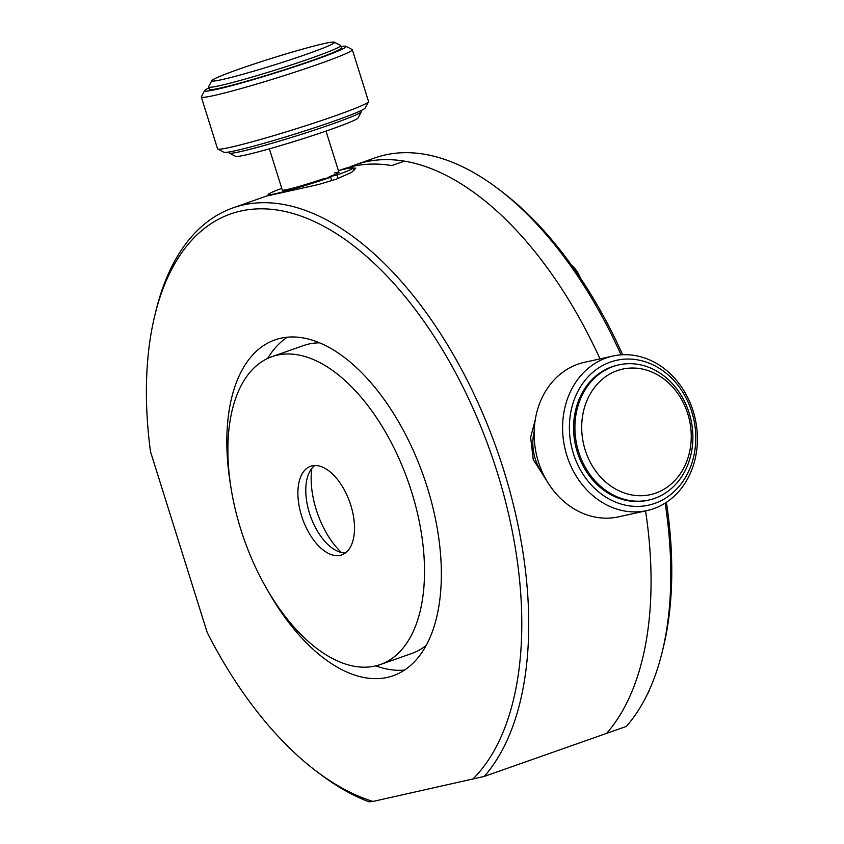 <?xml version="1.0" encoding="UTF-8"?>
<svg xmlns="http://www.w3.org/2000/svg" width="844" height="844" viewBox="0 0 844 844"><rect width="100%" height="100%" fill="white"/><g stroke="black" fill="none" stroke-linecap="round" stroke-linejoin="round"><path stroke-width="1.27" d="M619.011 364.84A69.229 58.458 -102.4 0 0 613.219 366.486A69.229 58.458 77.6 0 0 578.636 451.899A69.229 58.458 77.6 0 0 648.772 500.059A69.229 58.458 77.6 0 0 654.564 498.414A69.229 58.458 77.6 0 0 689.147 413.001A69.229 58.458 -102.4 0 0 619.011 364.84L617.713 365.125A69.229 58.458 -102.4 0 0 611.921 366.771A69.229 58.458 77.6 0 0 577.338 452.184A69.229 58.458 77.6 0 0 647.475 500.344L648.772 500.059M617.28 370.632A64.281 54.28 -102.4 0 1 687.786 413.824A64.281 54.28 77.6 0 1 655.672 493.128A64.281 54.28 77.6 0 1 585.166 449.936A64.281 54.28 77.6 0 1 617.28 370.632M610.444 362.055A74.177 62.625 -102.4 0 1 691.795 411.893A74.177 62.625 77.6 0 1 654.744 503.404A74.177 62.625 77.6 0 1 573.392 453.576A74.177 62.625 77.6 0 1 610.444 362.055M606.382 357.919A79.125 66.803 -102.4 0 1 612.997 356.031A79.125 66.803 -102.4 0 1 693.156 411.081A79.125 66.803 77.6 0 1 653.636 508.689A79.125 66.803 77.6 0 1 647.021 510.578A79.125 66.803 77.6 0 1 566.862 455.528A79.125 66.803 77.6 0 1 606.382 357.919M647.021 510.578L618.546 516.844A79.125 66.803 77.6 0 1 538.398 461.795A79.125 66.803 77.6 0 1 577.918 364.186A79.125 66.803 -102.4 0 1 584.533 362.298L612.997 356.031M211.823 80.591L208.584 86.763A69.229 3.809 -17.4 0 0 208.542 86.995A69.229 3.809 -17.4 0 0 219.356 85.74A69.229 3.809 -17.4 0 0 310.835 58.32A69.229 3.809 -17.4 0 0 340.67 45.587A69.229 3.809 -17.4 0 0 340.501 45.418L334.319 42.2A64.281 3.545 -17.4 0 0 324.434 43.519A64.281 3.545 162.6 0 0 239.485 68.986A64.281 3.545 -17.4 0 0 211.823 80.591A64.281 3.545 -17.4 0 0 221.824 79.642A64.281 3.545 -17.4 0 0 306.773 54.174A64.281 3.545 -17.4 0 0 334.319 42.2M208.542 86.995L209.28 89.348A69.229 3.809 -17.4 0 0 220.094 88.093A69.229 3.809 -17.4 0 0 311.573 60.673A69.229 3.809 -17.4 0 0 341.409 47.95L340.67 45.587M208.837 87.955A74.177 4.083 -17.4 0 0 204.607 90.582A74.177 4.083 -17.4 0 0 216.138 89.485A74.177 4.083 -17.4 0 0 314.158 60.103A74.177 4.083 -17.4 0 0 345.956 46.283A74.177 4.083 -17.4 0 0 340.965 46.547M204.607 90.582L201.368 96.754A79.125 4.357 -17.4 0 0 201.315 97.018A79.125 4.357 -17.4 0 0 213.669 95.583A79.125 4.357 -17.4 0 0 318.22 64.249A79.125 4.357 -17.4 0 0 352.317 49.701A79.125 4.357 -17.4 0 0 352.138 49.511L345.956 46.283M368.522 101.797L365.283 107.969A74.177 4.083 162.6 0 1 333.359 121.357A74.177 4.083 162.6 0 1 235.339 150.738A74.177 4.083 162.6 0 1 223.934 152.258L217.752 149.04A79.125 4.357 -17.4 0 0 229.916 147.415A79.125 4.357 -17.4 0 0 334.467 116.071A79.125 4.357 -17.4 0 0 368.522 101.797A79.125 4.357 -17.4 0 0 368.564 101.523L352.317 49.701M201.315 97.018L217.562 148.85A79.125 4.357 -17.4 0 0 217.752 149.04M361.306 111.788L358.067 117.96A64.281 3.545 162.6 0 1 330.394 129.565A64.281 3.545 162.6 0 1 245.446 155.022A64.281 3.545 162.6 0 1 235.56 156.351L229.378 153.123A69.229 3.809 -17.4 0 0 240.023 151.709A69.229 3.809 -17.4 0 0 331.502 124.279A69.229 3.809 -17.4 0 0 361.306 111.788A69.229 3.809 -17.4 0 0 361.337 111.556L361.042 110.596M228.914 152.004L229.209 152.954A69.229 3.809 -17.4 0 0 229.378 153.123M319.697 342.854A163.187 86.974 -109.4 0 0 309.041 343.983A163.187 86.974 -109.4 0 0 303.587 345.544L272.011 356.653A163.187 86.974 -109.4 0 0 240.804 529.378A163.187 86.974 -109.4 0 0 374.926 666.064A163.187 86.974 70.6 0 0 380.38 664.513A163.187 86.974 70.6 0 0 411.587 491.788A163.187 86.974 -109.4 0 0 277.465 355.102A163.187 86.974 -109.4 0 0 272.011 356.653M426.188 645.407A163.187 86.974 70.6 0 1 411.956 653.404L380.38 664.513M340.227 555.341A46.979 25.035 -109.4 0 0 341.788 554.898A46.979 25.035 -109.4 0 0 350.777 505.176A46.979 25.035 70.6 0 0 312.164 465.825A46.979 25.035 70.6 0 0 310.603 466.268A46.979 25.035 70.6 0 0 301.614 516A46.979 25.035 70.6 0 0 340.227 555.341M341.356 552.461A64.281 34.266 70.6 0 1 316.236 509.649A64.281 34.266 70.6 0 1 311.784 468.452M345.523 552.883A46.979 25.035 70.6 0 1 309.505 513.215A46.979 25.035 70.6 0 1 314.759 465.508M534.146 431.759A44.51 37.579 -102.4 0 0 535.223 458.851A44.51 37.579 77.6 0 0 543.652 474.95M331.755 180.7L330.669 177.261L322.862 178.981A29.667 1.635 -17.4 0 1 286.949 189.594A29.667 1.635 162.6 0 1 282.318 190.132L269.384 148.839M268.466 195.544L268.16 194.563A44.51 2.448 162.6 0 0 275.112 193.761A44.51 2.448 -17.4 0 0 330.669 177.261M353.984 170.752L353.098 167.945A44.51 2.448 162.6 0 0 346.156 168.758A44.51 2.448 -17.4 0 0 338.402 170.636M334.319 172.925A29.667 1.635 162.6 0 1 338.95 172.387A29.667 1.635 162.6 0 1 329.181 176.755L329.424 177.535M353.098 167.945A44.51 2.448 162.6 0 1 336.988 175.035L329.181 176.755M268.16 194.563A44.51 2.448 162.6 0 1 281.769 188.381M338.085 178.538L336.988 175.035M267.622 590.357A178.021 94.887 -109.4 0 0 387.248 677.426A178.021 94.887 -109.4 0 0 393.198 675.727A178.021 94.887 -109.4 0 0 427.254 487.304A178.021 94.887 -109.4 0 0 280.936 338.191A178.021 94.887 70.6 0 0 274.986 339.879A178.021 94.887 70.6 0 0 230.57 485.089M287.34 337.189A178.021 94.887 -109.4 0 0 267.622 358.457M404.519 670.083A178.021 94.887 70.6 0 1 375.823 665.863M621.047 354.86A316.489 168.684 -109.4 0 0 498.741 189.267A316.489 168.684 -109.4 0 0 416.387 153.165A316.489 168.684 70.6 0 0 385.624 154.863A316.489 168.684 -109.4 0 0 375.042 157.87L355.303 164.823A316.489 168.684 -109.4 0 1 396.659 160.117A316.489 168.684 -109.4 0 1 600 358.89A316.489 168.684 -109.4 0 0 404.403 161.141L391.774 165.582A316.489 168.684 -109.4 0 0 384.02 164.559A316.489 168.684 70.6 0 0 342.675 169.264L339.794 170.277M665.156 503.119A316.489 168.684 70.6 0 1 661.96 652.982A316.489 168.684 70.6 0 1 626.343 726.42L606.614 733.362A316.489 168.684 70.6 0 0 645.554 510.894A316.489 168.684 70.6 0 1 606.614 733.362L484.256 776.427L372.974 801.441A311.541 166.046 70.6 0 1 315.762 770.772A311.541 166.046 70.6 0 1 207.191 632.494L150.464 451.477A311.541 166.046 -109.4 0 1 155.096 314.295L156.193 309.843A316.489 168.684 -109.4 0 1 232.955 207.888L266.356 196.124L318.42 184.541L336.26 179.181L351.726 172.313L355.757 168.156L348.129 168.061L341.377 169.887M232.955 207.888A316.489 168.684 -109.4 0 1 274.3 203.182A316.489 168.684 70.6 0 1 503.657 469.96A316.489 168.684 70.6 0 1 484.256 776.427M549.001 484.34L533.25 459.547L530.633 437.361L535.223 419.943M472.387 779.561A311.541 166.046 70.6 0 0 497.116 471.923A311.541 166.046 -109.4 0 0 271.357 209.301A311.541 166.046 -109.4 0 0 155.096 314.295M315.762 770.772L319.422 773.558A316.489 168.684 70.6 0 0 368.997 801.8L372.974 801.441M355.303 164.823A316.489 168.684 -109.4 0 0 349.078 167.281M571.293 264.858L580.64 278.351A24.729 13.177 -109.4 0 0 571.293 264.858A311.541 166.046 70.6 0 0 502.391 192.052L498.741 189.267M622.661 354.765A311.541 166.046 -109.4 0 0 580.64 278.351M666.412 502.307A311.541 166.046 70.6 0 1 663.067 648.519A311.541 166.046 70.6 0 1 662.508 650.735M647.485 693.947A24.729 13.177 -109.4 0 0 649.585 689.421M326.006 131.094L338.95 172.387M663.067 648.519L661.96 652.982"/></g></svg>
